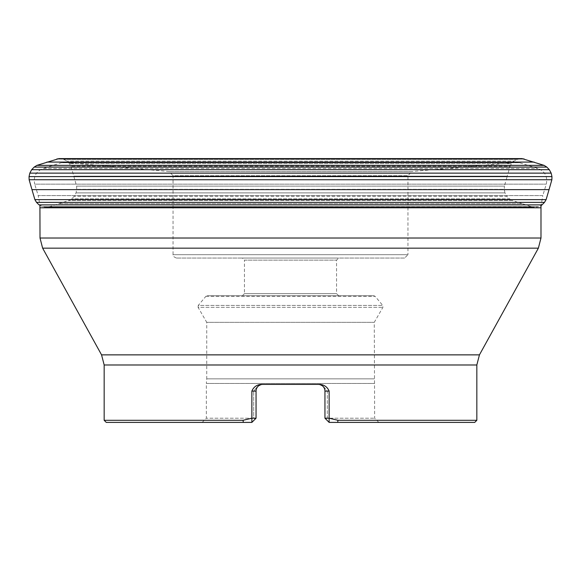 <?xml version="1.0" encoding="UTF-8"?>
<svg xmlns="http://www.w3.org/2000/svg" width="581" height="581" viewBox="0 0 581 581"><rect width="100%" height="100%" fill="white"/><g stroke="black" fill="none" stroke-linecap="round" stroke-linejoin="round"><path stroke-width="0.44" stroke-dasharray="2.9 2.18" d="M541.986 204.882L39.014 204.882L42.362 206.64L45.754 207.214L48.877 206.952L68.783 200.496L71.572 198.833L74.172 196.32L76.038 192.885L76.736 189.333L76.598 186.116L70.969 166.231L69.429 163.551L67.026 161.126L63.67 159.376L58.935 158.598M476.834 420.303L337.953 420.303L329.136 418.211L324.953 418.211L324.953 391.1A6.696 6.696 0 0 0 318.257 384.397L261.014 384.397C256.649 384.818 253.592 387.048 251.863 391.1L251.863 418.211L243.047 420.303L104.166 420.303M106.258 422.402L251.863 422.402L255.4 418.865L251.863 422.394L202.152 422.394L251.863 422.402L256.047 418.211L256.047 391.1A6.696 6.696 0 0 1 262.743 384.397L319.986 384.397C324.351 384.818 327.408 387.048 329.136 391.1L329.136 422.402L378.848 422.402L329.136 422.402L378.848 422.394L329.136 422.394L324.953 418.211L325.6 418.865L327.306 418.211L325.6 418.865L324.953 418.211M474.742 422.402L329.136 422.402M243.047 420.303L243.316 422.402M337.684 422.402L337.953 420.303M522.065 158.598L60.155 158.715L520.845 158.715L517.33 159.376L63.67 159.376L517.33 159.376L513.974 161.126L67.026 161.126L513.974 161.126L511.57 163.551L69.429 163.551L511.57 163.551L510.031 166.231L70.969 166.231L510.031 166.231L507.264 176.123L73.736 176.123L507.264 176.123L504.402 186.116L76.598 186.116L504.402 186.116L504.264 189.333L76.736 189.333L504.264 189.333L504.962 192.885L76.038 192.885L504.962 192.885L506.828 196.32L74.172 196.32L506.828 196.32L509.428 198.833L71.572 198.833L509.428 198.833L512.217 200.496L68.783 200.496L512.217 200.496L522.232 203.677L58.768 203.677L522.232 203.677L532.123 206.952L48.877 206.952L534.2 207.301L45.754 207.214L535.246 207.214L538.638 206.64L42.362 206.64L538.638 206.64L541.042 205.667L542.807 195.579L38.193 195.579L34.715 184.155L546.285 184.155L34.715 184.155C33.197 176.689 35.949 171.475 42.965 168.505L538.035 168.505L42.965 168.505L61.31 162.745L519.69 162.745L61.31 162.745L63.816 162.36L516.451 162.389L519.69 162.745L538.035 168.505C545.051 171.475 547.803 176.689 546.285 184.155L542.807 195.579L38.193 195.579L39.915 204.882M176.399 258.051C173.37 256.686 172.259 255.575 173.044 254.696L407.956 254.696L407.956 175.723L411.776 171.548L169.224 171.548L411.776 171.548L516.451 162.389L64.549 162.389L169.224 171.548L173.044 175.723L407.956 175.723L173.044 175.723L173.044 254.696L407.956 254.696L404.601 258.051L176.399 258.051L404.601 258.051M261.755 384.477L257.477 386.547L253.694 391.1L256.047 391.1A6.696 6.696 0 0 1 262.743 384.397L318.25 384.397A6.696 6.696 0 0 1 324.953 391.1A6.696 6.696 0 0 0 318.257 384.397L318.257 384.397A6.696 6.696 0 0 1 324.953 391.1A6.696 6.696 0 0 0 318.257 384.397M262.743 384.397A6.696 6.696 0 0 0 256.047 391.1A6.696 6.696 0 0 1 262.743 384.397A6.696 6.696 0 0 0 261.646 384.491L257.506 386.518L253.694 391.1L256.047 391.1L251.863 391.1M319.245 384.477L323.523 386.547L327.306 391.1L327.306 418.211L374.665 418.211L327.306 418.211L327.306 391.1L323.494 386.518L319.354 384.491M253.694 418.211L206.335 418.211L253.694 418.211L255.4 418.865L253.694 418.211L253.694 391.1L253.694 418.211M202.152 422.402L206.335 418.211L206.335 383.46L374.665 383.46L206.335 383.46L206.734 378.863L374.266 378.863L206.734 378.863L206.734 322.324L374.266 322.324L206.734 322.324L198.085 307.334L382.915 307.334L198.085 307.334L198.252 305.424L382.748 305.424L198.252 305.424L205.877 296.332L207.163 295.736L373.837 295.736L207.163 295.736M242.35 295.736L338.65 295.736L242.35 295.736L244.441 293.637L336.559 293.637L244.441 293.637L244.441 260.143L336.559 260.143L244.441 260.143L242.35 258.051L338.65 258.051L242.35 258.051M256.047 418.211L255.4 418.865L256.047 418.211L251.863 418.211L251.863 422.402M338.65 295.736L336.559 293.637L336.559 260.143L338.65 258.051M524.062 158.904L56.938 158.904M534.128 162.084L46.872 162.084M544.099 165.367L36.901 165.367M546.823 167.088L34.177 167.088M549.321 169.696L31.679 169.696M551.18 173.131L29.82 173.131M551.95 176.588L29.05 176.588M551.87 179.74L29.13 179.74M549.038 189.638L31.962 189.638M546.111 199.632L34.889 199.632M544.484 202.37L36.516 202.37M104.166 364.984L476.834 364.984M479.441 354.868L101.559 354.868M42.624 248.152L538.376 248.152M40.016 207.795L540.984 207.795M540.984 238.028L40.016 238.028M329.136 391.1L324.953 391.1M205.877 296.332L375.123 296.332L205.877 296.332M46.8 207.301L534.2 207.301L46.8 207.301M378.848 422.402L374.665 418.211L374.266 322.324L382.915 307.334L382.748 305.424L375.123 296.332L373.837 295.736M517.184 162.36L63.816 162.36L517.184 162.36"/><path stroke-width="0.87" d="M58.935 158.598L36.901 165.367L34.177 167.088L31.679 169.696L29.82 173.131L29.05 176.588L29.13 179.74L31.962 189.638L34.889 199.632L36.516 202.37L39.014 204.882L541.986 204.882L544.484 202.37L546.111 199.632L549.038 189.638L551.87 179.74L551.95 176.588L551.18 173.131L549.321 169.696L546.823 167.088L544.099 165.367L522.065 158.598L58.935 158.598L522.065 158.598M319.354 384.491L318.25 384.397A6.696 6.696 0 0 1 324.953 391.1L329.136 391.1C327.408 387.048 324.351 384.818 319.986 384.397L261.014 384.397C256.649 384.818 253.592 387.048 251.863 391.1L251.863 418.211L256.047 418.211L251.863 422.402L106.258 422.402L104.166 420.303L104.166 364.984L101.559 354.868L42.624 248.152L40.016 238.028L39.915 204.882M104.166 420.303L243.047 420.303L251.863 418.211L251.863 422.402M329.136 391.1L329.136 418.211L337.953 420.303L476.834 420.303L476.834 364.984L104.166 364.984M476.834 420.303L474.742 422.402L329.136 422.402L324.953 418.211L329.136 418.211L329.136 422.402M243.316 422.402L243.047 420.303M337.953 420.303L337.684 422.402M251.863 391.1L256.047 391.1A6.696 6.696 0 0 1 261.646 384.491L262.743 384.397A6.696 6.696 0 0 0 256.047 391.1L256.047 418.211M318.257 384.397L319.245 384.477M262.75 384.397L261.755 384.477M324.953 391.1L324.953 418.211M40.016 238.028L540.984 238.028L538.376 248.152L42.624 248.152M56.938 158.904L524.062 158.904M46.872 162.084L534.128 162.084M36.901 165.367L544.099 165.367M34.177 167.088L546.823 167.088M31.679 169.696L549.321 169.696M29.82 173.131L551.18 173.131M29.05 176.588L551.95 176.588M29.13 179.74L551.87 179.74M31.962 189.638L549.038 189.638M34.889 199.632L546.111 199.632M36.516 202.37L544.484 202.37M101.559 354.868L479.441 354.868L538.376 248.152M540.984 238.028L540.984 207.795L40.016 207.795M540.984 207.795L541.042 205.667L541.986 204.882M476.834 364.984L479.441 354.868"/></g></svg>
